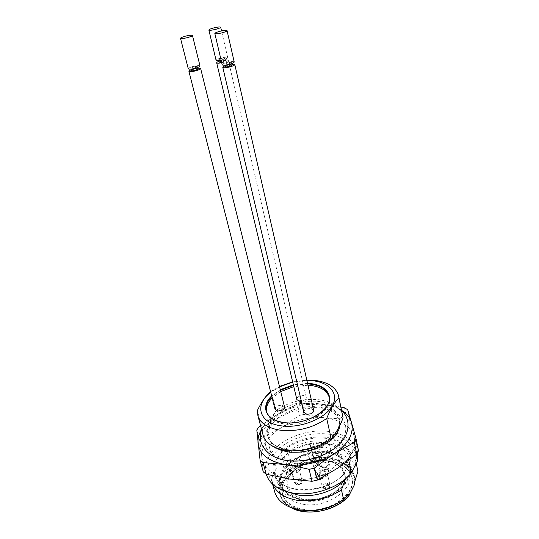 <?xml version="1.0" encoding="UTF-8"?>
<svg xmlns="http://www.w3.org/2000/svg" width="539" height="539" viewBox="0 0 539 539"><rect width="100%" height="100%" fill="white"/><g stroke="black" fill="none" stroke-linecap="round" stroke-linejoin="round"><path stroke-width="0.4" stroke-dasharray="2.69 2.02" d="M296.693 466.612L298.916 468.169C298.815 470.534 297.05 471.74 293.614 471.78L291.404 470.237C291.505 467.872 293.263 466.659 296.693 466.612M312.135 460.34L314.426 461.91C317.788 461.876 319.526 460.717 319.627 458.44L317.323 456.856C313.967 456.897 312.236 458.056 312.135 460.34L316.171 477.318C316.939 474.643 318.643 473.478 321.278 473.821L323.568 475.438C322.794 478.12 321.089 479.279 318.441 478.935L316.171 477.318L318.771 479.542L322.726 478.342C324.027 476.651 323.568 475.499 321.352 474.886C316.669 475.641 315.672 477.163 318.36 479.454L319.034 479.717L322.726 478.342C323.663 476.826 323.946 475.863 323.568 475.438L319.627 458.44M324.673 470.709L327.072 472.4C326.978 474.785 325.206 475.984 321.749 476.004L319.371 474.327C319.465 471.935 321.231 470.729 324.673 470.709M302.662 504.167C326.371 509.005 355.255 488.9 349.494 472.757C346.799 464.638 339.786 459.679 328.446 457.88C305.31 453.946 277.134 473.04 282.995 489.964C285.488 497.329 292.044 502.065 302.662 504.167M301.409 499.215C325.185 503.985 354.204 483.914 348.45 467.852C345.762 459.774 338.735 454.849 327.362 453.083C304.164 449.209 275.867 468.27 281.708 485.113C284.194 492.437 290.764 497.14 301.409 499.215M312.782 441.178C295.803 442.499 280.24 455.657 283.554 466.754C285.421 472.885 290.871 476.772 299.9 478.416C319.667 482.115 343.754 465.487 338.546 452.565C337.185 448.495 334.065 445.403 329.181 443.287L332.408 456.883L332.374 459.578L330.036 461.478L326.809 460.818C312.728 458.797 295.581 465.763 289.376 476.2C282.968 486.589 289.625 498.407 304.508 500.852C319.304 503.46 338.02 495.503 343.491 484.487C349.184 473.505 340.965 462.684 326.809 460.818L322.12 460.367C318.953 459.073 316.966 457.173 316.144 454.653L312.782 441.178L310.383 445.214L310.99 446.083L325.367 447.983L326.856 447.377L329.983 461.276L329.821 464.227C328.777 466.451 326.621 467.38 323.36 467.017C318.34 465.898 315.106 463.223 313.637 458.985L310.383 445.214M330.036 461.478C337.111 463.479 341.585 467.172 343.458 472.562C348.814 486.03 324.687 503.116 304.751 499.114C295.642 497.329 290.123 493.246 288.197 486.865C284.322 474.077 303.733 459.43 322.12 460.367M329.181 443.287L326.856 447.377M296.571 458.312C290.555 457.227 283.689 463.264 287.307 466.558L290.676 468.088C295.918 468.276 299.313 466.518 300.877 462.826C301.16 460.414 299.724 458.911 296.571 458.312M317.228 448.61C311.279 447.599 304.656 453.312 308.119 456.567L311.67 458.17C316.804 458.345 320.139 456.668 321.655 453.137C321.958 450.719 320.483 449.209 317.228 448.61M324.579 462.26C318.428 461.155 311.67 467.165 315.335 470.594L318.98 472.272C324.208 472.501 327.611 470.783 329.181 467.124C329.518 464.544 327.981 462.92 324.579 462.26M296.928 463.237C291.788 463.311 289.14 465.123 288.992 468.674L289.652 469.765L292.3 470.978C296.423 471.133 299.091 469.745 300.317 466.828L300.284 465.561L296.928 463.237M317.559 453.515C312.519 453.575 309.918 455.32 309.763 458.729L310.397 459.807L313.193 461.081C317.228 461.229 319.849 459.902 321.049 457.112L321.022 455.879C320.59 454.599 319.438 453.811 317.559 453.515M324.909 467.273C319.742 467.306 317.087 469.119 316.952 472.69L317.639 473.869L320.51 475.196C324.619 475.378 327.294 474.03 328.534 471.14L328.514 469.799C328.062 468.445 326.856 467.603 324.909 467.273M292.839 473.087L289.531 470.776C289.672 467.219 292.32 465.406 297.454 465.332L300.802 467.663C300.647 471.214 297.993 473.026 292.839 473.087M313.691 463.19C311.832 462.873 310.693 462.091 310.269 460.832C310.417 457.409 313.011 455.671 318.044 455.603C319.923 455.906 321.076 456.701 321.507 457.982C321.352 461.397 318.744 463.129 313.691 463.19M321.015 477.338C319.088 476.995 317.902 476.159 317.458 474.825C317.586 471.241 320.233 469.435 325.394 469.402C327.348 469.732 328.547 470.574 328.999 471.935C328.857 475.513 326.196 477.311 321.015 477.338M320.159 407.908C339.644 409.835 351.239 423.358 343.242 437.85C335.568 452.383 308.793 463.439 288.028 460.279C267.142 457.328 258.639 441.96 268.011 428.505C277.1 414.99 300.769 405.793 320.159 407.908M339.267 428.296L337.347 432.979C330.791 445.578 307.102 455.293 289.147 452.457C282.032 451.412 276.554 449.068 272.727 445.416L268.712 439.042C267.398 434.447 268.328 429.758 271.501 424.975C279.189 413.137 300.405 404.89 317.35 406.898C329.275 408.394 336.592 413.063 339.287 420.905L339.711 425.702M221.118 60.247L223.557 59.654C226.333 58.812 227.714 58.104 227.694 57.525C226.818 56.925 224.332 57.147 220.235 58.212C217.588 59 216.2 59.694 216.072 60.28M220.99 58.535C223.213 57.963 224.561 57.841 225.032 58.165L222.789 59.317C220.559 59.896 219.211 60.018 218.74 59.694L220.99 58.535M221.583 62.221L225.605 60.651C225.134 60.314 223.793 60.435 221.569 61.008L219.319 62.14M219.103 61.23L220.815 60.678C224.904 59.613 227.391 59.391 228.267 60.011C228.287 60.597 226.912 61.311 224.143 62.153L221.704 62.746M301.362 401.259L303.336 400.753C305.519 399.797 306.496 398.617 306.26 397.223L303.437 395.518L299.812 396.044C297.622 397 296.645 398.18 296.874 399.588M266.765 412.261L267.149 413.514C269.507 419.167 275.402 422.67 284.841 424.018C306.273 427.232 333.284 410.664 329.282 397.6L329.228 397.378M307.991 385.244L293.789 386.638M280.738 391.584L272.161 397.897M303.976 412.355C303.868 410.934 304.879 409.761 307.001 408.831L310.733 408.299L313.671 410.125M275.058 409.269C274.93 407.848 275.961 406.655 278.151 405.699L281.796 405.173L284.525 406.851M231.817 64.175L225.309 65.711M197.712 68.157L191.358 69.706M225.531 66.674L227.842 65.502C230.14 64.902 231.541 64.788 232.039 65.145M191.594 70.629L193.959 69.437C196.162 68.864 197.483 68.743 197.941 69.08M306.893 380.44L292.717 382.144M279.559 386.827L270.733 392.311M227.249 62.948L224.945 64.154C225.437 64.512 226.838 64.39 229.149 63.791L231.447 62.585C230.948 62.228 229.553 62.349 227.249 62.948M193.333 66.951L190.968 68.163C191.419 68.493 192.746 68.372 194.956 67.799L197.314 66.58C196.863 66.257 195.536 66.378 193.333 66.951M270.565 391.644L279.458 386.443M292.664 381.902L306.806 380.042M222.176 64.754C222.311 64.134 223.739 63.413 226.447 62.598C230.699 61.493 233.279 61.271 234.202 61.924M188.273 68.783C188.407 68.157 189.863 67.429 192.652 66.593C196.715 65.536 199.161 65.313 200.003 65.92M342.615 415.225C339.583 406.433 331.337 401.232 317.875 399.621C302.554 398.496 288.601 402.094 276.015 410.408L271.117 391.159M276.015 410.408C272.202 418.81 267.721 425.392 262.581 430.169L257.346 410.59M262.581 430.169L262.924 434.508M263.281 471.854L261.853 457.362L262.587 460.858C265.835 470.291 274.668 476.328 289.079 478.969C306.347 481.111 322.511 477.541 337.562 468.236L348.43 458.655C351.482 454.896 353.503 451.076 354.48 447.181L354.399 436.812L358.496 450.745M340.917 407.073L322.396 404.263C329.929 405.065 336.329 407.1 341.598 410.361M347.689 409.741L350.027 421.175L354.399 436.812C350.613 426.275 340.958 419.989 325.428 417.968L304.009 414.383L299.32 415.428L296.659 404.311L301.389 403.253L322.396 404.263C306.576 402.956 291.687 406.278 277.726 414.235L260.559 425.695M296.659 404.311L277.726 414.235C270.511 418.574 265.121 423.641 261.563 429.442M348.78 460.326L348.43 458.655L354.48 447.181L356.023 454.714M357.647 452.49L357.33 451.062C353.665 440.147 344.023 433.599 328.406 431.422C307.466 428.667 281.708 438.328 271.016 453.299L268.806 456.722L265.195 443.253C262.493 447.963 261.375 452.666 261.853 457.362L259.852 441.239L256.8 429.994M268.806 456.722C265.518 462.644 264.662 468.479 266.232 474.232L262.587 460.858M271.016 453.299L267.445 439.864L265.195 443.253L267.445 439.864C270.895 435.317 275.476 431.308 281.176 427.831L299.32 415.428M350.027 421.175L346.894 419.194L325.428 417.968C309.73 416.553 294.981 419.834 281.176 427.831L261.961 438.106L258.942 426.888M346.894 419.194L344.542 407.801M304.009 414.383L301.389 403.253M261.961 438.106L259.852 441.239M293.91 493.185C316.528 497.113 345.553 484.804 353.611 468.337C362.013 451.925 349.137 436.482 328.056 434.077C307.062 431.449 281.648 441.522 271.925 456.715C261.893 471.834 271.171 489.5 293.91 493.185M356.326 463.742L355.922 461.761L351.098 468.31L349.939 462.819L350.943 460.03L343.148 474.94L344.461 473.309L345.627 478.713M350.943 460.03C350.983 447.525 342.737 439.939 326.203 437.277C309.258 435.829 294.604 440.269 282.241 450.597L273.367 464.665C271.387 477.359 278.959 485.612 296.079 489.425C312.101 492.222 332.806 485.807 343.148 474.94M282.241 450.597L281.102 453.238L282.47 458.534L287.981 452.389L290.326 461.613L286.209 473.067L286.499 474.212L280.469 484.204L280.165 483.059L274.048 488.327L271.508 478.928L276.278 468.472L274.863 463.136L273.367 464.665M276.278 468.472C275.018 472.231 274.917 475.883 275.968 479.434C277.673 484.81 281.749 489.035 288.197 492.1M354.258 483.375L354.11 474.974C351.078 465.811 343.215 460.225 330.515 458.217C314.938 455.94 295.965 462.226 286.243 473.013L286.209 473.067M357.889 471.329L357.761 470.81C354.372 460.562 345.553 454.35 331.31 452.16C316.595 450.564 302.931 453.717 290.326 461.613M355.922 461.761L355.794 461.249C352.412 451.109 343.559 444.978 329.241 442.869C314.446 441.34 300.695 444.513 287.981 452.389M282.47 458.534C292.34 447.828 311.535 441.508 327.254 443.664C340.055 445.564 347.965 451.028 350.983 460.05L351.098 468.31M272.795 484.332L271.508 478.928M274.048 488.327L274.479 491.029M343.538 499.336L348.949 493.967M280.165 483.059L280.139 483.106C278.926 486.899 278.852 490.591 279.916 494.182C282.699 502.388 289.989 507.691 301.786 510.076M354.507 484.649L349.002 495.415M349.164 495.328L348.901 495.395C339.752 507.118 318.643 514.388 302.325 511.289C284.828 506.956 277.686 498.043 280.88 484.548L280.469 484.204L280.88 484.548L286.91 474.549L286.243 473.013M300.749 499.727C325.482 504.706 355.673 483.82 349.69 467.151C346.894 458.743 339.577 453.622 327.746 451.797C303.639 447.794 274.23 467.576 280.3 485.093C282.881 492.693 289.699 497.571 300.749 499.727M301.065 499.175C318.583 502.26 340.857 492.794 347.251 479.831C353.907 466.909 344.084 454.377 327.469 452.282C310.942 450.011 290.858 458.096 283.447 470.264C275.8 482.378 283.433 496.284 301.065 499.175M298.916 468.169L302.056 480.781C302.433 481.239 302.157 482.223 301.234 483.746L301.025 484.076C301.941 482.21 301.557 481.199 299.859 481.024C295.655 481.731 294.759 483.099 297.171 485.14L301.234 483.746C302.52 482.041 302.076 480.882 299.906 480.276C295.123 481.078 294.105 482.641 296.848 484.959L294.604 482.836C295.385 480.067 297.124 478.854 299.832 479.198L302.056 480.781C301.267 483.544 299.522 484.756 296.807 484.413L294.604 482.836L291.404 470.237M298.222 484.743C296.881 483.793 297.272 483.119 299.401 482.715C300.749 483.665 300.358 484.339 298.222 484.743M321.298 475.627C317.188 476.287 316.312 477.628 318.677 479.643L322.511 478.666C323.44 476.82 323.036 475.802 321.298 475.627M319.768 479.286C318.394 478.356 318.758 477.689 320.867 477.291C322.248 478.214 321.877 478.881 319.768 479.286M327.072 472.4L329.996 485.194C330.407 485.626 330.09 486.656 329.059 488.273L328.844 488.59C329.875 486.636 329.47 485.551 327.631 485.336C323.353 486.043 322.484 487.445 325.037 489.547L329.059 488.273C330.481 486.488 330.023 485.255 327.678 484.574C322.807 485.383 321.823 486.973 324.727 489.358L322.376 487.108C323.151 484.318 324.896 483.106 327.611 483.476L329.996 485.194C329.214 487.984 327.463 489.196 324.741 488.819L322.376 487.108L319.371 474.327M326.075 489.142C324.653 488.166 325.024 487.472 327.193 487.061C328.628 488.038 328.251 488.732 326.075 489.142M332.408 456.883L329.983 461.276L328.514 461.883C328.898 465.487 326.971 467.158 322.733 466.889C318.354 465.912 315.524 463.574 314.244 459.875L313.637 458.985L316.144 454.653M328.514 461.883L325.367 447.983M310.99 446.083L314.244 459.875M288.102 449.735C306.543 452.41 330.279 442.694 337.239 429.92C344.482 417.186 334.321 405.22 316.885 403.536C299.543 401.676 278.272 409.923 270.194 421.896C261.86 433.821 269.561 447.249 288.102 449.735M336.855 430.695C339.179 426.497 339.833 422.482 338.809 418.648C336.114 410.826 328.797 406.177 316.851 404.695C299.893 402.707 278.643 410.954 270.928 422.771C267.748 427.542 266.812 432.224 268.119 436.806C270.571 443.9 277.39 448.354 288.567 450.173C306.55 452.989 330.279 443.267 336.855 430.695M267.149 413.514L266.744 412.227C269.109 417.88 275.018 421.383 284.484 422.724C305.97 425.925 333.068 409.337 329.059 396.266M307.688 383.923L293.479 385.324M280.408 390.263L271.818 396.563M307.567 383.37L293.351 384.806M280.273 389.717L271.663 395.943M274.863 463.136C273.59 466.882 273.482 470.513 274.533 474.044C277.275 482.082 284.619 487.236 296.558 489.486C313.267 492.437 335.002 485.026 344.461 473.309M349.939 462.819L349.838 454.599C346.833 445.632 338.903 440.215 326.061 438.348C310.296 436.24 291.026 442.566 281.102 453.238M354.392 484.783L354.204 484.804C355.511 471.315 347.675 463.014 330.703 459.902C313.199 458.305 298.606 463.183 286.91 474.549L286.539 474.158C296.248 463.365 315.207 457.085 330.771 459.369C343.464 461.384 351.327 466.976 354.359 476.153L354.11 474.974M291.269 507.772C285.515 504.625 281.83 500.488 280.226 495.348C279.162 491.757 279.229 488.058 280.442 484.258L280.139 483.106M354.911 481.543L354.359 476.153L354.918 481.516M279.916 494.182L280.226 495.348C281.877 500.61 285.724 504.814 291.761 507.954M303.093 509.887C321.116 513.182 343.976 503.379 350.478 489.89C357.249 476.436 347.082 463.351 330.03 461.114C313.058 458.696 292.495 467.03 284.922 479.67C277.107 492.248 284.969 506.795 303.093 509.887M329.828 461.074C341.598 462.961 348.888 468.148 351.697 476.638C357.694 493.481 327.766 514.415 303.174 509.315C292.178 507.098 285.387 502.153 282.793 494.485C276.682 476.799 305.849 456.944 329.828 461.074M349.494 472.757L348.45 467.852M282.995 489.964L281.708 485.113M332.374 459.578L329.821 464.227C327.786 470.392 314.924 466.518 313.57 459.417L310.309 445.632M283.554 466.754L288.197 486.865M338.546 452.565L343.458 472.562M289.652 469.765L287.307 466.558M300.317 466.828L300.877 462.826M310.397 459.807L308.119 456.567M321.049 457.112L321.655 453.137M317.639 473.869L315.335 470.594M328.534 471.14L329.181 467.124M288.992 468.674L289.531 470.776M300.284 465.561L300.802 467.663M309.763 458.729L310.269 460.832M321.022 455.879L321.507 457.982M316.952 472.69L317.458 474.825M328.514 469.799L328.999 471.935M341.652 410.59C337.616 406.48 328.487 402.242 319.64 401.575C296.43 398.826 267.728 411.809 261.617 429.644M288.581 451.864L288.021 451.783M276.312 448.024L272.727 445.416M339.287 420.905L338.809 418.648C344.704 433.383 313.523 453.986 288.304 449.742C277.147 447.909 270.416 443.597 268.119 436.806L268.712 439.042M227.694 57.525L221.542 30.932M225.605 60.651L225.032 58.165M218.955 60.597L218.74 59.694M306.26 397.223L228.267 60.011M329.282 397.6L329.201 397.142M225.174 65.125L224.945 64.154M231.682 63.589L231.447 62.585M191.204 69.086L190.968 68.163M197.557 67.537L197.314 66.58M338.802 396.947L338.452 395.296M357.33 451.062L354.5 437.176M275.968 479.434L274.533 474.044C278.407 494.398 327.301 494.943 344.185 473.377M350.983 460.05L349.838 454.599L349.959 462.543M357.761 470.81L355.794 461.249M272.626 484.184L272.262 482.843M349.69 467.151L351.697 476.638C348.942 468.25 341.679 463.102 329.902 461.195C305.829 457.052 276.648 477.069 282.793 494.485L280.3 485.093"/><path stroke-width="0.81" d="M339.711 425.702L339.267 428.296C337.805 433.356 332.078 439.588 328.008 442.27L314.796 448.886C305.768 451.884 297.029 452.875 288.581 451.864M216.422 29.153C212.225 30.218 209.711 30.514 208.869 30.043C208.883 29.551 210.304 28.897 213.141 28.075C217.305 27.017 219.818 26.721 220.673 27.193C220.673 27.678 219.252 28.331 216.422 29.153M216.072 60.28L216.085 60.341C216.503 60.833 218.18 60.799 221.118 60.247M219.319 62.14L221.583 62.221M221.704 62.746C218.773 63.292 217.096 63.319 216.671 62.82C216.59 62.409 217.399 61.877 219.103 61.23M301.362 401.259L299.671 401.286L296.874 399.588L216.671 62.82M329.228 397.378C327.139 390.593 320.745 386.598 310.046 385.385L307.991 385.244M293.789 386.638L280.738 391.584M272.161 397.897C267.546 402.66 265.747 407.45 266.765 412.261M234.802 64.559L313.671 410.125C313.914 411.587 312.923 412.82 310.7 413.811L306.927 414.35L303.976 412.355M200.636 68.48L284.525 406.851C284.767 408.313 283.75 409.546 281.473 410.556L277.794 411.082L275.058 409.269M225.309 65.711C223.537 66.385 222.701 66.944 222.796 67.388C223.705 68.055 226.292 67.833 230.564 66.728C233.414 65.852 234.822 65.104 234.788 64.485L231.817 64.175M191.358 69.706C189.647 70.373 188.832 70.912 188.919 71.33C189.748 71.95 192.201 71.734 196.284 70.67C199.187 69.787 200.636 69.032 200.623 68.419L197.712 68.157M231.682 63.589L232.039 65.145L229.749 66.358C227.438 66.957 226.036 67.079 225.545 66.715L225.531 66.674M197.557 67.537L197.941 69.08L195.583 70.299C193.38 70.879 192.052 70.993 191.601 70.656L191.594 70.629M270.733 392.311C253.99 404.654 258.76 423.486 282.086 425.945C300.762 428.37 324.95 418.655 332.132 406.136C339.597 393.652 329.39 382.111 311.737 380.649L306.893 380.44M292.717 382.144L279.559 386.827M279.458 386.443L292.664 381.902M306.806 380.042L313.543 380.251C327.146 381.713 335.447 386.726 338.452 395.296L338.91 397.91C334.503 402.33 330.441 409.175 326.715 418.446C313.085 427.818 297.818 431.766 280.913 430.29C268.287 428.39 260.627 423.6 257.938 415.919L257.346 410.59C261.415 402.047 265.821 395.734 270.565 391.644M227.067 30.669L234.202 61.924C234.236 62.537 232.821 63.279 229.964 64.148C225.693 65.259 223.099 65.482 222.196 64.828L222.176 64.754M192.45 35.459L200.003 65.92C200.009 66.533 198.561 67.281 195.65 68.163C191.567 69.221 189.115 69.45 188.286 68.837L188.273 68.783M262.924 434.508L263.221 435.62C265.949 443.496 273.563 448.461 286.061 450.503C302.77 452.154 317.815 448.253 331.202 438.793C335.736 433.706 339.698 426.747 343.087 417.907L338.91 397.91M343.087 417.907L338.802 396.947M331.202 438.793L326.715 418.446M219.211 31.498C216.301 32.347 214.845 33.034 214.839 33.553C215.721 34.065 218.342 33.768 222.695 32.657C225.605 31.808 227.06 31.121 227.054 30.608C226.151 30.096 223.537 30.393 219.211 31.498M185.012 36.281C182.047 37.144 180.545 37.831 180.518 38.35C181.32 38.828 183.799 38.538 187.956 37.474C190.927 36.612 192.423 35.918 192.436 35.406C191.621 34.934 189.142 35.224 185.012 36.281M309.123 469.334L312.007 481.287L317.289 480.114L314.453 468.155L309.123 469.334C300.082 467.138 292.165 465.561 285.374 464.598C268.846 461.566 259.737 454.518 258.053 443.449C257.602 438.793 258.767 434.124 261.563 429.442M314.453 468.155C321.844 462.321 328.48 457.51 334.362 453.737C319.122 463.001 302.79 466.619 285.374 464.598L262.978 462.556L260.081 460.232L256.8 429.994L258.942 426.888L260.559 425.695M356.73 454.148L358.496 450.745L356.097 438.921L351.516 422.657C354.143 433.545 348.423 443.907 334.362 453.737L354.305 442.29L356.73 454.148L337.562 468.236L317.289 480.114M312.007 481.287L289.079 478.969L266.165 474.212L262.978 462.556M354.305 442.29L356.097 438.921M340.917 407.073L344.542 407.801L347.689 409.741L351.516 422.657C350.013 417.698 346.712 413.602 341.598 410.361M266.165 474.212L263.281 471.854L260.081 460.232M266.333 474.556L266.333 474.556C269.615 484.13 278.4 490.288 292.704 493.044C313.287 496.756 340.284 487.33 351.415 472.791L348.78 460.326M351.415 472.791L357.357 461.202L356.023 454.714M357.357 461.202L357.647 452.49M345.627 478.713L341.45 489.897L343.606 499.64L348.949 493.967L349.205 495.152L354.507 484.561L354.258 483.375L357.889 471.329L356.326 463.742M288.197 492.1L297.959 494.997C314.614 497.996 336.255 490.598 345.661 478.841M341.45 489.897C327.739 498.939 312.809 502.375 296.652 500.205C284.296 497.827 276.345 492.538 272.795 484.332M274.479 491.029L274.823 492.275C277.902 501.344 286.007 507.206 299.132 509.867C315.194 512.117 330.016 508.708 343.606 499.64M301.786 510.076C317.303 512.151 331.216 508.567 343.538 499.336M349.002 495.415L354.392 484.783M329.201 397.142L329.059 396.266C327.065 389.36 320.638 385.291 309.777 384.064L307.688 383.923M293.479 385.324L280.408 390.263M271.818 396.563C266.717 401.824 265.026 407.046 266.744 412.227C269.028 417.759 274.89 421.208 284.336 422.576M271.663 395.943C260.108 406.622 265.747 420.743 284.235 422.664C300.311 424.705 321.055 416.404 327.341 405.631C333.863 394.885 325.185 384.819 309.858 383.519L307.567 383.37M293.351 384.806L280.273 389.717M354.911 481.543L354.521 484.507L354.271 483.321M291.761 507.954L302.089 511.268C318.583 514.408 339.927 507.058 349.171 495.206L348.915 494.014M261.617 429.644C256.092 443.9 268.004 458.258 286.883 460.515C304.111 463.095 325.563 456.877 337.704 445.8C349.959 434.825 351.367 419.706 341.652 410.59M288.021 451.783C283.359 451.082 279.451 449.829 276.312 448.024M216.085 60.341L208.869 30.043M221.542 30.932L220.687 27.246M219.333 62.174L218.955 60.597M304.016 412.53L222.796 67.388M275.092 409.411L188.919 71.33M329.059 396.266C333.142 409 305.997 425.81 284.397 422.583M225.545 66.715L225.174 65.125M191.601 70.656L191.204 69.086M263.221 435.62L257.938 415.919M222.196 64.828L214.839 33.553M188.286 68.837L180.518 38.35M274.823 492.275L272.626 484.184M354.5 484.676L354.918 481.516M349.157 495.348C337.657 510.507 307.277 517.002 291.269 507.772"/></g></svg>
